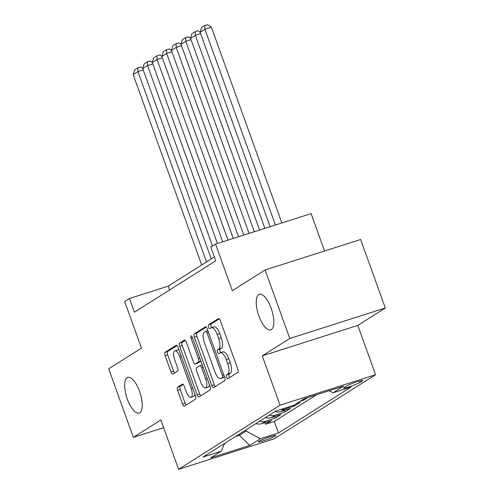 <?xml version="1.0" encoding="UTF-8"?>
<svg xmlns="http://www.w3.org/2000/svg" width="494" height="494" viewBox="0 0 494 494"><rect width="100%" height="100%" fill="white"/><g stroke="black" fill="none" stroke-linecap="round" stroke-linejoin="round"><path stroke-width="0.74" d="M226.505 377.225A2.007 0.753 -107.7 0 0 227.777 378.725A2.007 0.753 -107.7 0 0 227.845 378.688L237.824 372.383A2.871 1.081 -107.7 0 0 237.793 369.098L220.355 320.674A2.871 1.081 -107.7 0 0 218.546 318.531A2.871 1.081 -107.7 0 0 218.447 318.581L208.474 324.885A2.007 0.753 -107.7 0 0 208.493 327.182A2.007 0.753 -107.7 0 0 209.759 328.683A2.007 0.753 -107.7 0 0 209.827 328.652L211.117 327.837A9.188 3.458 -107.7 0 1 211.426 327.689A9.188 3.458 -107.7 0 1 217.224 334.543L218.675 338.581A9.188 3.458 -107.7 0 1 218.768 349.091L217.477 349.906A2.007 0.753 -107.7 0 0 217.502 352.203A2.007 0.753 -107.7 0 0 218.768 353.704A2.007 0.753 -107.7 0 0 218.836 353.673L220.126 352.858A9.188 3.458 -107.7 0 1 220.435 352.71A9.188 3.458 -107.7 0 1 226.233 359.564L227.685 363.603A9.188 3.458 -107.7 0 1 227.777 374.106L226.487 374.927A2.007 0.753 -107.7 0 0 226.505 377.225M220.435 352.71L223.016 351.889A9.188 3.458 -107.7 0 1 228.815 358.743L230.266 362.775A9.188 3.458 -107.7 0 1 230.358 373.285L229.068 374.1A2.007 0.753 -107.7 0 0 229.093 376.397A2.007 0.753 -107.7 0 0 229.691 377.527M219.305 318.846L211.055 324.064A2.007 0.753 -107.7 0 0 211.074 326.361A2.007 0.753 -107.7 0 0 211.759 327.584M211.426 327.689L214.007 326.867A9.188 3.458 -107.7 0 1 219.805 333.722L221.256 337.754A9.188 3.458 -107.7 0 1 221.355 348.264L220.058 349.079A2.007 0.753 -107.7 0 0 220.083 351.382A2.007 0.753 -107.7 0 0 220.769 352.605M139.58 391.359A18.723 7.046 -107.7 0 0 127.773 377.391A18.723 7.046 -107.7 0 0 127.335 399.096A18.723 7.046 -107.7 0 0 139.147 413.064A18.723 7.046 -107.7 0 0 139.58 391.359M271.132 308.213A18.723 7.046 -107.7 0 0 259.319 294.245A18.723 7.046 -107.7 0 0 258.887 315.95A18.723 7.046 -107.7 0 0 270.693 329.918A18.723 7.046 -107.7 0 0 271.132 308.213M275.356 436.054A9.361 0.846 160.2 0 0 275.899 435.517A9.361 0.846 160.2 0 0 268.508 437.301A9.361 0.846 160.2 0 0 258.831 441.327A9.361 0.846 160.2 0 0 258.288 441.858A9.361 0.846 160.2 0 0 265.679 440.08A9.361 0.846 160.2 0 0 275.356 436.054M177.605 387.16A2.871 1.081 -107.7 0 0 177.636 390.445L182.527 404.03A2.871 1.081 -107.7 0 0 184.336 406.173A2.871 1.081 -107.7 0 0 184.435 406.13L195.513 399.121A2.871 1.081 -107.7 0 0 195.488 395.842L178.05 347.412A2.871 1.081 -107.7 0 0 176.241 345.275A2.871 1.081 -107.7 0 0 176.142 345.318L165.064 352.321A2.871 1.081 -107.7 0 0 165.095 355.606L170.998 372.019A2.871 1.081 -107.7 0 0 172.814 374.156A2.871 1.081 -107.7 0 0 172.906 374.112L177.649 371.118A2.871 1.081 -107.7 0 0 177.618 367.832L174.691 359.694A7.682 2.89 -107.7 0 1 174.87 350.789A7.682 2.89 -107.7 0 1 179.717 356.52L191.19 388.401A7.682 2.89 -107.7 0 1 191.011 397.306A7.682 2.89 -107.7 0 1 186.17 391.575L184.256 386.259A2.871 1.081 -107.7 0 0 182.447 384.116A2.871 1.081 -107.7 0 0 182.348 384.165L177.605 387.16L180.187 386.339A2.871 1.081 -107.7 0 0 180.217 389.624L185.108 403.209A2.871 1.081 -107.7 0 0 186.164 405.037M289.78 338.483L262.271 355.865L357.81 325.404L385.314 308.015L289.78 338.483L265.111 269.959L232.341 290.67L215.569 244.079L210.784 247.099L215.717 260.807L134.399 312.202L129.465 298.5L124.679 301.525L141.451 348.116L108.686 368.827L133.355 437.351L163.644 427.693M262.271 355.865L280.036 405.204L178.624 469.3L160.859 419.968L133.355 437.351M211.735 385.573A2.871 1.081 -107.7 0 0 213.544 387.716A2.871 1.081 -107.7 0 0 213.636 387.666L224.721 380.664A2.871 1.081 -107.7 0 0 224.69 377.379L207.258 328.955A2.871 1.081 -107.7 0 0 205.448 326.812A2.871 1.081 -107.7 0 0 205.35 326.861L194.266 333.864A2.871 1.081 -107.7 0 0 194.296 337.149L211.735 385.573L214.316 384.746A2.871 1.081 -107.7 0 0 215.372 386.574M210.117 389.896L199.039 396.898A2.871 1.081 -107.7 0 1 198.94 396.941A2.871 1.081 -107.7 0 1 197.131 394.799L179.693 346.374A2.871 1.081 -107.7 0 1 179.668 343.089L184.41 340.094A2.871 1.081 -107.7 0 1 184.503 340.051A2.871 1.081 -107.7 0 1 186.318 342.194L193.389 361.83A2.871 1.081 -107.7 0 0 195.198 363.973A2.871 1.081 -107.7 0 0 195.291 363.93L198.44 361.941A2.871 1.081 -107.7 0 0 198.409 358.656L191.048 338.211A2.007 0.753 -107.7 0 1 191.098 335.877A2.007 0.753 -107.7 0 1 192.364 337.377L210.086 386.611A2.871 1.081 -107.7 0 1 210.117 389.896M265.111 269.959L360.645 239.497L385.314 308.015M265.062 422.611L265.642 424.223L271.385 420.592L261.962 423.599L265.784 421.178A11.702 10.788 -122.3 0 1 259.646 421.24M274.633 416.566L275.214 418.177L280.95 414.546L271.527 417.554L275.356 415.133A11.702 10.788 -122.3 0 1 269.218 415.195M284.198 410.514L284.779 412.126L290.521 408.501L281.092 411.508L284.921 409.088A11.702 10.788 -122.3 0 1 280.629 409.507M294.023 405.179L294.344 406.08L300.086 402.456L296.542 403.586M303.588 399.127L303.915 400.035L307.898 397.516M346.245 386.154L344.145 387.487A9.065 0.821 160.2 0 0 343.614 388.006A9.065 0.821 160.2 0 0 350.777 386.283A9.065 0.821 160.2 0 0 360.151 382.381L362.256 381.047A9.065 0.821 160.2 0 0 362.781 380.528A9.065 0.821 160.2 0 0 355.618 382.257A9.065 0.821 160.2 0 0 346.245 386.154M280.036 405.204L375.57 374.736L274.158 438.833L178.624 469.3M265.642 424.223L274.293 421.462L278.437 432.972L351.148 387.018L333.073 392.779L329.226 390.717M278.437 432.972L260.363 438.74L249.841 445.39L210.592 457.907L221.114 451.257L203.046 457.018L275.757 411.064L293.831 405.296L304.353 398.646L343.602 386.129L333.073 392.779M303.915 400.035L300.371 401.165M294.344 406.08L284.921 409.088M284.779 412.126L275.356 415.133M275.214 418.177L265.784 421.178M274.293 421.462L316.549 394.755M239.022 434.275L239.392 435.3L246.086 431.071L245.722 430.046M324.564 251.001L311.103 213.612L215.569 244.079M357.81 325.404L375.57 374.736M214.34 256.979L168.195 286.149L129.465 298.5M235.379 436.585L239.392 435.3L249.841 445.39M169.572 289.972L168.195 286.149M274.954 411.564A11.702 10.788 57.7 0 0 281.092 411.508M265.389 417.615A11.702 10.788 57.7 0 0 271.527 417.554M221.114 451.257L224.653 443.365M255.824 423.661A11.702 10.788 57.7 0 0 261.962 423.599M246.086 431.071L260.363 438.74M206.202 327.127L196.853 333.036A2.871 1.081 -107.7 0 0 196.878 336.321L214.316 384.746M222.331 377.552A2.007 0.753 -107.7 0 0 222.312 375.255L207.011 332.746A2.007 0.753 -107.7 0 0 205.739 331.246A2.007 0.753 -107.7 0 0 205.671 331.276L204.312 332.141A9.188 3.458 -107.7 0 0 204.405 342.645L214.865 371.704A9.188 3.458 -107.7 0 0 220.664 378.558A9.188 3.458 -107.7 0 0 220.972 378.41L224.504 376.86M220.664 378.558L223.245 377.731A9.188 3.458 -107.7 0 0 223.554 377.589L220.972 378.41M224.542 376.965L223.554 377.589M185.262 340.366L182.249 342.268A2.871 1.081 -107.7 0 0 182.274 345.553L199.712 393.977A2.871 1.081 -107.7 0 0 200.768 395.805M197.674 363.17A2.871 1.081 -107.7 0 0 197.779 363.152A2.871 1.081 -107.7 0 0 197.878 363.102L200.928 361.176M200.725 382.208A7.682 2.89 -107.7 0 0 205.566 387.938A7.682 2.89 -107.7 0 0 205.745 379.034L201.7 367.802A2.871 1.081 -107.7 0 0 199.891 365.659A2.871 1.081 -107.7 0 0 199.798 365.708L196.649 367.697A2.871 1.081 -107.7 0 0 196.68 370.975L200.725 382.208M205.566 387.938L208.153 387.117A7.682 2.89 -107.7 0 0 209.388 384.672M183.2 384.431L180.187 386.339M191.011 397.306L193.599 396.478A7.682 2.89 -107.7 0 0 194.834 394.039M179.174 350.536A7.682 2.89 -107.7 0 0 177.451 349.968L174.87 350.789M176.994 345.59L167.645 351.5A2.871 1.081 -107.7 0 0 167.676 354.785L173.579 371.192A2.871 1.081 -107.7 0 0 174.635 373.019M281.846 222.942L211.376 27.195L204.917 29.251L275.393 224.998M270.125 226.678L200.138 32.277L201.509 27.639L204.856 25.521L207.437 24.7L211.376 27.195M204.856 25.521L204.917 29.251L200.138 32.277M200.62 33.617L195.352 35.296L264.858 228.358M259.591 230.037L190.567 38.322L191.938 33.685L195.291 31.573L197.872 30.745L200.156 32.196M195.291 31.573L195.352 35.296L190.567 38.322M191.054 39.662L185.787 41.342L254.324 231.717M249.056 233.396L181.002 44.367L182.372 39.736L185.719 37.618L188.3 36.797L190.591 38.242M185.719 37.618L185.787 41.342L181.002 44.367M181.483 45.714L176.216 47.393L243.789 235.076M238.522 236.756L171.43 50.413L172.807 45.781L176.154 43.663L178.735 42.842L181.026 44.287M176.154 43.663L176.216 47.393L171.43 50.413M171.918 51.759L166.651 53.438L233.254 238.435M227.987 240.115L161.865 56.464L163.236 51.827L166.583 49.709L169.17 48.887L171.455 50.339M166.583 49.709L166.651 53.438L161.865 56.464M162.347 57.804L157.08 59.484L222.72 241.794M217.453 243.48L152.3 62.51L153.671 57.872L157.018 55.76L159.599 54.933L161.89 56.384M157.018 55.76L157.08 59.484L152.3 62.51M152.782 63.85L147.515 65.529L212.494 246.018M211.265 258.924L142.729 68.555L144.106 63.924L147.453 61.806L150.034 60.984L152.325 62.429M147.453 61.806L147.515 65.529L142.729 68.555M143.217 69.901L137.95 71.581L206.486 261.95M201.7 264.969L133.164 74.6L134.535 69.969L137.882 67.851L140.469 67.03L142.754 68.475M137.882 67.851L137.95 71.581L133.164 74.6M362.046 380.466L362.256 381.047M359.657 381.004L360.151 382.381M230.358 373.285L227.777 374.106M230.266 362.775L227.685 363.603M228.815 358.743L226.233 359.564M220.058 349.079L217.477 349.906M221.355 348.264L218.768 349.091M221.256 337.754L218.675 338.581M219.805 333.722L217.224 334.543M211.055 324.064L208.474 324.885M229.068 374.1L226.487 374.927M196.878 336.321L194.296 337.149M196.853 333.036L194.266 333.864M223.757 374.792L222.312 375.255M208.456 332.283L207.011 332.746M205.739 331.246L207.838 330.579L205.813 331.233M199.712 393.977L197.131 394.799M182.274 345.553L179.693 346.374M182.249 342.268L179.668 343.089M197.878 363.102L195.291 363.93M200.922 361.145L198.44 361.941M199.86 358.193L198.409 358.656M192.499 337.748L191.048 338.211M207.196 378.571L205.745 379.034M203.151 367.338L201.7 367.802M192.641 387.938L191.19 388.401M181.162 356.057L179.717 356.52M173.579 371.192L170.998 372.019M167.676 354.785L165.095 355.606M167.645 351.5L165.064 352.321M185.108 403.209L182.527 404.03M180.217 389.624L177.636 390.445M197.779 363.152L195.198 363.973M202.274 364.899L199.891 365.659"/></g></svg>
